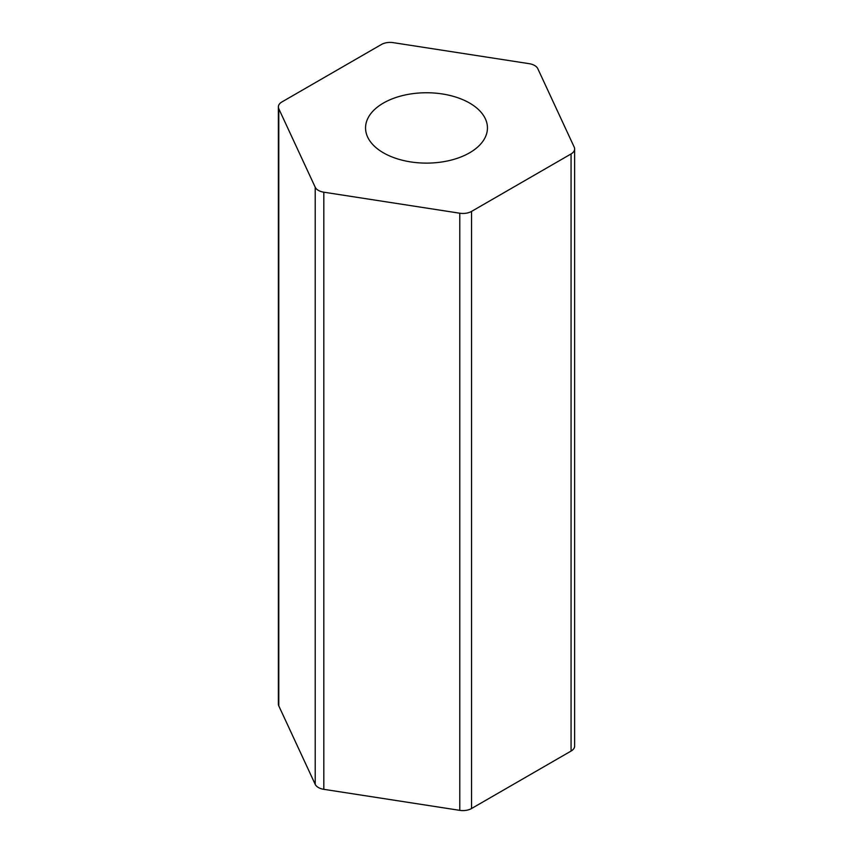 <?xml version="1.0" encoding="UTF-8"?>
<svg xmlns="http://www.w3.org/2000/svg" width="853" height="853" viewBox="0 0 853 853"><rect width="100%" height="100%" fill="white"/><g stroke="black" fill="none" stroke-linecap="round" stroke-linejoin="round"><path stroke-width="1.28" d="M469.598 103.053A60.947 35.186 0 0 0 403.181 95.429A60.947 35.186 0 0 0 365.553 127.939A60.947 35.186 0 0 0 383.402 152.815A60.947 35.186 0 0 0 449.819 160.439A60.947 35.186 0 0 0 487.447 127.939A60.947 35.186 0 0 0 469.598 103.053M534.639 65.5A12.187 7.037 0 0 0 529.18 63.676L393.222 42.65A12.187 7.037 0 0 0 381.451 44.473L281.938 101.933A12.187 7.037 0 0 0 278.366 106.902A12.187 7.037 0 0 0 278.782 108.726L315.205 187.212A12.187 7.037 0 0 0 323.82 192.192L459.778 213.218A12.187 7.037 0 0 0 471.549 211.405L571.062 153.945A12.187 7.037 0 0 0 574.634 148.966A12.187 7.037 0 0 0 574.218 147.142L537.795 68.656A12.187 7.037 0 0 0 534.639 65.5M574.634 148.966L574.634 746.098A12.187 7.037 180 0 1 571.062 751.066L571.062 153.945M471.549 211.405L471.549 808.527L571.062 751.066M471.549 808.527A12.187 7.037 180 0 1 459.778 810.35L459.778 213.218M323.82 192.192L323.82 789.324L459.778 810.35M323.82 789.324A12.187 7.037 180 0 1 315.205 784.344L315.205 187.212M278.782 108.726L278.782 705.857L315.205 784.344M278.782 705.857A12.187 7.037 180 0 1 278.366 704.034L278.366 106.902"/></g></svg>
